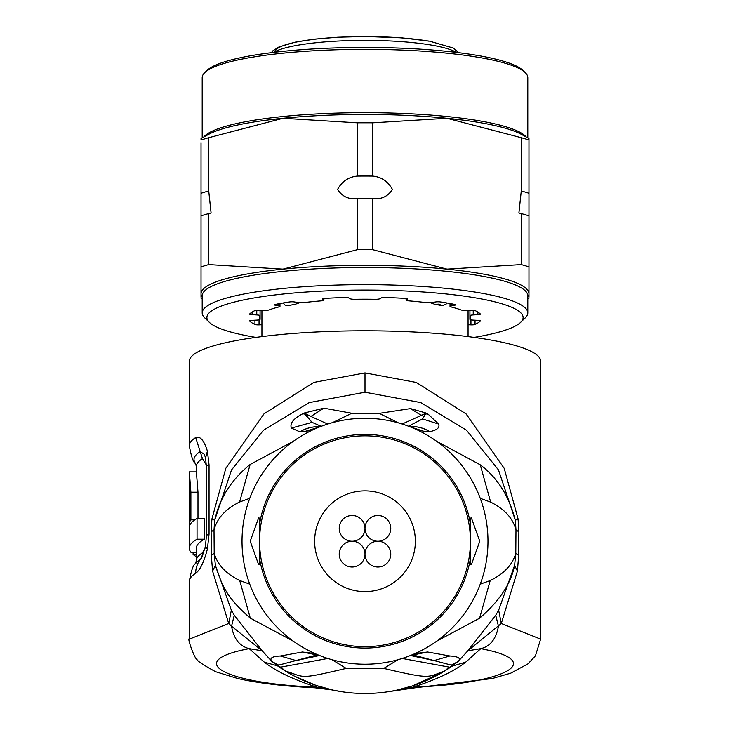<?xml version="1.0" encoding="UTF-8"?>
<svg xmlns="http://www.w3.org/2000/svg" width="730" height="730" viewBox="0 0 730 730"><rect width="100%" height="100%" fill="white"/><g stroke="black" fill="none" stroke-linecap="round" stroke-linejoin="round"><path stroke-width="1.09" d="M365 528.356A12.884 12.884 0 0 0 352.115 515.48A12.884 12.884 0 0 0 339.231 528.356A12.884 12.884 0 0 0 352.115 541.24A12.884 12.884 0 0 0 365 528.356A12.884 12.884 0 0 0 377.885 541.24A12.884 12.884 0 0 0 390.769 528.356A12.884 12.884 0 0 0 377.885 515.48A12.884 12.884 0 0 0 365 528.356M352.115 541.24A12.884 12.884 0 0 0 339.231 554.125A12.884 12.884 0 0 0 352.115 567.009A12.884 12.884 0 0 0 365 554.125A12.884 12.884 0 0 0 352.115 541.24M390.769 554.125A12.884 12.884 0 0 0 377.885 541.24A12.884 12.884 0 0 0 365 554.125A12.884 12.884 0 0 0 377.885 567.009A12.884 12.884 0 0 0 390.769 554.125M415.361 541.24A50.361 50.361 0 0 0 365 490.879A50.361 50.361 0 0 0 314.639 541.24A50.361 50.361 0 0 0 365 591.601A50.361 50.361 0 0 0 415.361 541.24M430.298 302.713L435.153 304.401L438.347 304.127L442.453 305.578L446.021 304.264L446.733 302.95M435.153 304.401A103.067 17.894 0 0 1 437.881 304.857A103.067 17.894 0 0 1 440.5 305.332M289.5 305.332A103.067 17.894 0 0 1 294.847 304.401L289.5 305.332L285.101 305.149L283.249 302.95M294.847 304.401L299.702 302.713M293.351 641.186L250.28 618.109C227.833 598.509 222.65 587.86 215.386 565.348L214.209 553.313L214.018 529.889C217.129 518.145 225.661 508.846 239.604 502.012L249.76 498.316M249.76 584.164L239.714 580.523C225.99 573.826 217.494 564.755 214.209 553.313L211.308 555.284L212.585 571.097L228.709 623.493L189.316 639.142M540.684 639.142L501.291 623.493L517.415 571.097L518.692 555.284L518.875 531.851L518.099 519.012L504.22 468.377L466.096 413.919L416.282 382.429L365 372.902L313.818 382.392L264.032 413.8L225.816 468.313L211.901 519.012L211.125 531.851L211.308 555.284M412.048 686.045L396.344 690.242L412.915 687.195C503.554 683.837 548.586 661.444 480.805 648.651C490.259 646.415 496.144 638.923 498.453 626.176L495.725 615.244L467.83 650.795L480.805 648.651L465.685 662.137C454.325 671.18 436.732 679.53 412.915 687.195L415.051 687.806L492.212 678.553L510.763 673.169L528.055 663.807L535.437 655.814L540.684 638.923L540.684 361.313A175.684 30.505 180 0 0 365 330.799A175.684 30.505 180 0 0 189.316 361.313L189.316 445.702A175.684 30.505 -0 0 1 195.677 437.562C200.166 435.828 204.071 440.363 207.411 451.176L209.054 464.891L209.054 534.132L207.411 548.969C203.962 562.109 200.056 570.212 195.677 573.287A175.684 30.505 180 0 0 189.316 581.418L189.316 638.914C186.761 637.272 195.53 661.252 197.073 659.099C196.151 660.248 202.292 664.437 215.514 671.682L237.971 678.59C258.785 683.225 284.445 686.3 314.949 687.806L317.085 687.195C226.464 683.837 181.423 661.444 249.195 648.651L262.17 650.795L234.275 615.244L231.346 610.198L215.386 565.348L212.585 571.097M495.725 615.244L498.654 610.198L501.291 623.493L467.83 650.795L458.121 661.48L444.597 670.97C427.205 677.157 432.306 679.858 383.743 668.406L346.266 668.406C297.548 679.767 305.715 677.422 285.421 670.98L277.537 665.87L264.315 662.137L249.195 648.651C239.559 646.187 233.682 638.695 231.547 626.176L228.709 623.493L231.346 610.198M517.415 571.097L514.614 565.348L498.654 610.198M518.692 555.284L515.791 553.313L514.614 565.348C511.046 583.553 499.375 601.173 479.61 618.201L436.695 641.159M285.421 670.98L280.731 667.129L278.431 666.453L271.925 661.508L262.17 650.795L231.547 626.176L234.275 615.244M278.157 666.253L278.668 665.13L271.925 661.508C269.233 658.195 272.044 656.361 280.356 656.014L302.402 652.018L314.867 653.542M415.124 653.542L427.598 652.018L449.863 655.987L434.067 660.568L451.332 665.112L451.715 666.353L454.708 664.282M451.332 665.112L458.121 661.48C461.323 658.378 458.577 656.544 449.863 655.987M451.551 666.508L447.49 669.218M447.262 669.364L442.398 672.366M442.243 672.449L412.423 685.926M518.099 519.012L515.325 520.253L515.982 529.889L515.791 553.313C512.506 564.774 503.974 573.862 490.213 580.56L480.24 584.164M211.125 531.851L214.018 529.889L214.675 520.253L231.51 469.947L263.512 430.207L309.228 402.577L365 392.22L420.781 402.577L466.488 430.207L498.49 469.947L515.325 520.253C509.084 496.081 497.404 477.602 480.267 464.827L436.713 441.34M480.24 498.316L490.67 502.14C504.448 508.974 512.889 518.227 515.982 529.889L518.875 531.851M293.36 441.285L250.125 464.499C231.437 479.61 219.63 498.198 214.675 520.253L211.901 519.012M312.924 429.833L304.027 431.722L299.957 431.877L291.38 428.063C289.691 423.473 293.277 418.801 302.147 414.056L304.2 413.016L323.874 408.161L351.769 413.253L379.29 413.353L410.534 408.59L425.471 412.861L428.245 414.275L438.63 424.057C440.017 427.616 437.069 430.143 429.787 431.631L423.482 431.184L416.775 429.696M487.978 541.24A122.978 122.978 0 0 0 365 418.263A122.978 122.978 0 0 0 242.022 541.24A122.978 122.978 0 0 0 365 664.218A122.978 122.978 0 0 0 487.978 541.24M470.412 518.172L470.412 541.24L470.412 518.172L471.37 517.816L479.774 541.24L471.37 564.664L470.412 564.308L470.412 541.24L470.412 564.308M259.588 564.308L259.588 518.172L258.63 517.816L250.226 541.24L258.63 564.664L259.588 564.308L259.588 541.24A105.412 105.412 0 0 1 365 435.837A105.412 105.412 0 0 1 470.412 541.24A105.412 105.412 0 0 1 365 646.652A105.412 105.412 0 0 1 259.588 541.24L259.588 518.172M429.787 431.631A35.14 34.538 -111.2 0 0 409.448 426.576M429.714 431.649A35.14 34.538 -111.2 0 0 409.484 426.594M423.482 431.184L410.068 426.822M304.027 431.722L319.649 426.931M299.957 431.877A35.14 34.511 -70.6 0 1 320.123 426.749M299.875 431.859A35.14 34.511 -70.6 0 1 320.16 426.731M321.218 426.32L312.084 422.369L304.574 413.591L327.743 424.048M291.38 428.063L312.084 422.369L304.355 413.764L302.147 414.056M304.2 413.016L310.889 416.438L323.874 408.161M332.551 422.624L351.769 413.253L332.396 422.67M398.471 422.907L379.29 413.353L398.315 422.862M402.157 424.011L425.389 413.572L422.524 418.938L408.508 426.22M410.534 408.59L421.119 415.306L425.389 413.572L425.471 412.861M428.245 414.275L425.681 413.81L422.524 418.938L438.63 424.057M415.051 687.806L386.143 692.022M365 693.5A152.26 152.26 0 0 1 279.645 667.32L279.645 667.32A152.26 152.26 0 0 0 450.328 667.339L452.153 666.089L450.328 667.339A152.26 152.26 0 0 1 365 693.5L375.658 693.126M343.857 692.022L333.656 690.242L316.583 685.598M316.209 685.47L294.236 676.053M294.026 675.943L288.733 673.023M288.542 672.914L278.431 666.453L280.731 667.129L327.797 658.46M277.847 666.089L278.741 666.636M275.283 664.273L278.285 666.353M333.601 690.224L317.085 687.195C294.007 679.867 276.415 671.509 264.315 662.137M278.668 665.13L316.902 654.983M280.356 656.014L296.143 660.577L319.539 655.513M302.402 652.018L317.176 655.011M413.098 654.983L434.067 660.568L410.461 655.513M427.598 652.018L412.824 655.011M444.597 670.97L449.279 667.12L402.203 658.46M383.743 668.406L397.923 659.728M346.266 668.406L332.068 659.728M189.316 445.702C191.296 456.816 193.359 462.738 195.503 463.468A170.993 29.693 -0 0 1 200.193 451.624L204.409 454.379L205.55 458.011L206.417 466.762A23.424 4.07 180 0 1 209.054 464.891M201.489 558.377L200.193 559.664A170.993 29.693 180 0 0 195.503 563.651C193.359 564.381 191.296 570.303 189.316 581.418M195.677 437.562L202.456 458.65L206.389 465.083M204.975 548.476L202.456 552.847A168.657 29.282 0 0 0 196.343 560.658L196.343 548.166A168.657 29.282 180 0 1 204.409 539.214L204.409 518.455L197.045 518.455A175.684 30.505 180 0 0 189.316 527.407L189.316 548.166A175.684 30.505 -0 0 1 197.045 539.214L204.409 539.214M197.985 518.455L197.985 492.193L196.379 471.872L189.344 471.872L189.417 502.167A175.684 30.505 180 0 0 189.316 503.18L189.316 523.939A175.684 30.505 0 0 1 190.886 519.879L190.886 492.193L189.344 471.872M193.112 552.637L193.112 554.471L196.343 554.471M196.343 556.707A175.684 30.505 0 0 1 193.112 554.471M196.343 552.637L191.214 552.637A175.684 30.505 -0 0 1 189.316 548.166M194.755 519.879L190.886 519.879M189.982 524.751L189.38 524.751A175.684 30.505 0 0 1 189.316 523.939M189.508 524.751L189.508 525.974M197.045 518.455L197.045 539.214M260.062 319.247L260.062 315.78A105.412 18.305 180 0 0 259.588 317.513A105.412 18.305 180 0 0 260.062 319.247A4.681 0.812 180 0 1 260.09 319.329A4.681 0.812 180 0 1 256.768 320.105L252.087 320.351A3.513 0.611 180 0 0 249.596 320.935A3.513 0.611 180 0 0 249.651 321.045A117.119 20.34 180 0 0 254.952 324.476A3.513 0.611 180 0 0 259.05 324.868L261.933 324.75M260.062 315.78A4.681 0.812 180 0 0 260.09 315.707A4.681 0.812 180 0 0 256.768 314.931L256.768 310.213M469.938 315.634L469.938 310.204L469.919 315.707A4.681 0.812 180 0 0 469.938 315.78A105.412 18.305 180 0 1 470.412 317.513A105.412 18.305 180 0 1 469.938 319.247A4.681 0.812 180 0 0 469.919 319.329L469.919 315.707A4.681 0.812 180 0 1 473.232 314.931L477.913 314.685A3.513 0.611 180 0 0 480.404 314.101A3.513 0.611 180 0 0 480.349 313.991A117.119 20.34 180 0 0 475.048 310.551A3.513 0.611 180 0 0 470.95 310.168L466.178 310.359A4.681 0.812 180 0 1 460.867 309.903A105.412 18.305 180 0 0 450.894 306.901A4.681 0.812 180 0 1 450.027 306.436A4.681 0.812 180 0 1 451.277 305.879L454.626 305.259A3.513 0.611 180 0 0 455.566 304.839A3.513 0.611 180 0 0 454.744 304.446A117.119 20.34 180 0 0 440.254 301.928A3.513 0.611 180 0 0 435.6 301.955L432.014 302.53A4.681 0.812 180 0 1 426.101 302.603A105.412 18.305 180 0 0 408.827 300.87A4.681 0.812 180 0 1 406.09 300.13A4.681 0.812 180 0 1 406.218 299.948L407.313 299.118A3.513 0.611 180 0 0 407.404 298.981A3.513 0.611 180 0 0 405.095 298.406A117.119 20.34 180 0 0 385.294 297.484A3.513 0.611 180 0 0 381.334 297.913L379.901 298.725A4.681 0.812 180 0 1 374.974 299.291A105.412 18.305 180 0 0 355.026 299.291A4.681 0.812 180 0 1 350.099 298.725L348.675 297.913A3.513 0.611 180 0 0 344.706 297.484A117.119 20.34 180 0 0 324.905 298.406A3.513 0.611 180 0 0 322.596 298.981A3.513 0.611 180 0 0 322.687 299.118L323.782 299.948A4.681 0.812 180 0 1 323.91 300.13A4.681 0.812 180 0 1 321.173 300.87A105.412 18.305 180 0 0 303.899 302.603A4.681 0.812 180 0 1 297.986 302.53L294.4 301.955A3.513 0.611 180 0 0 289.746 301.928A117.119 20.34 180 0 0 275.256 304.446A3.513 0.611 180 0 0 274.434 304.839A3.513 0.611 180 0 0 275.374 305.259L278.723 305.879A4.681 0.812 180 0 1 279.973 306.436A4.681 0.812 180 0 1 279.106 306.901A105.412 18.305 180 0 0 269.133 309.903A4.681 0.812 180 0 1 263.822 310.359L259.05 310.168A3.513 0.611 180 0 0 254.952 310.551A117.119 20.34 180 0 0 249.651 313.991A3.513 0.611 180 0 0 249.596 314.101A3.513 0.611 180 0 0 252.087 314.685L256.768 314.931M469.919 319.329A4.681 0.812 180 0 0 473.232 320.105L477.913 320.351A3.513 0.611 180 0 1 480.404 320.935A3.513 0.611 180 0 1 480.349 321.045L480.349 320.826M468.067 324.75L470.95 324.868A3.513 0.611 180 0 0 475.048 324.476A117.119 20.34 180 0 0 480.349 321.045M474.062 337.397A158.109 27.457 180 0 0 520.636 322.359A158.109 27.457 180 0 0 523.109 317.513A158.109 27.457 180 0 0 365 290.056A158.109 27.457 180 0 0 206.891 317.513A158.109 27.457 180 0 0 209.364 322.359A158.109 27.457 180 0 0 255.938 337.397M527.799 312.905L527.799 295.778A162.799 28.269 0 0 0 365 267.509A162.799 28.269 0 0 0 202.201 295.778L202.201 312.905A162.799 28.269 0 0 1 365 284.636A162.799 28.269 0 0 1 527.799 312.905A162.799 28.269 180 0 1 525.244 317.888L520.636 322.359M202.201 312.905A162.799 28.269 180 0 0 204.756 317.888L209.364 322.359M201.033 297.183L201.033 266.897A185.055 32.138 0 0 1 208.725 264.588L283.012 269.124L357.298 249.687A185.055 32.138 0 0 1 372.702 249.687L446.988 269.124L521.275 264.588L521.275 213.571L518.902 213.005L521.275 190.968A185.055 32.138 0 0 1 528.967 193.277L528.967 138.481L521.138 134.238A163.967 28.47 0 0 0 446.988 118.278L521.275 137.705A185.055 32.138 0 0 1 528.967 140.023L528.967 142.934M528.967 193.277L528.967 297.183M528.967 245.125L528.967 242.342M528.967 241.876L528.967 240.389M528.967 240.115L528.967 236.821M528.967 236.055L528.967 233.7M528.967 232.003L528.967 230.434M528.967 230.251L528.967 229.01M528.967 227.577L528.967 225.816M528.967 225.543L528.967 223.836M528.967 223.772L528.967 223.261M521.275 190.968L521.275 137.705M372.702 122.813L446.988 118.278A163.967 28.47 0 0 0 283.012 118.278L357.298 122.813A185.055 32.138 0 0 1 372.702 122.813L372.702 176.067C381.48 176.97 388.041 181.396 392.366 189.344C388.041 196.416 381.48 199.527 372.702 198.669A185.055 32.138 180 0 0 357.298 198.669C348.52 199.527 341.959 196.416 337.634 189.344C341.959 181.396 348.52 176.97 357.298 176.067L357.298 122.813M372.702 249.687L372.702 198.669M208.725 137.705L283.012 118.278A163.967 28.47 0 0 0 208.862 134.238L201.033 138.481L201.033 140.023A185.055 32.138 0 0 1 208.725 137.705L208.725 190.968L211.098 213.005L208.725 213.571L208.725 264.588M357.298 249.687L357.298 198.669M521.275 264.588A185.055 32.138 0 0 1 528.967 266.897M521.275 213.571A185.055 32.138 0 0 1 528.967 215.879M357.298 176.067A185.055 32.138 0 0 1 372.702 176.067M201.033 266.897L201.033 142.934M201.033 193.277A185.055 32.138 0 0 1 208.725 190.968M201.033 215.879A185.055 32.138 0 0 1 208.725 213.571M201.033 223.261L201.033 223.772M201.033 223.827L201.033 225.607M201.033 225.798L201.033 227.568M201.033 229.019L201.033 230.206M201.033 230.434L201.033 232.012M201.033 233.691L201.033 236.064M201.033 236.83L201.033 240.106M201.033 240.407L201.033 241.876M201.033 242.342L201.033 245.125M202.201 137.842L202.201 77.608A162.799 28.269 0 0 1 204.756 72.626A162.799 28.269 0 0 1 365 49.339A162.799 28.269 0 0 1 525.244 72.626A162.799 28.269 0 0 1 527.799 77.608L527.799 137.842M204.756 72.626L207.055 70.39A160.454 27.859 0 0 1 365 47.441A160.454 27.859 0 0 1 522.945 70.39L525.244 72.626M273.668 52.387A94.863 16.471 0 0 1 365 40.369A94.863 16.471 0 0 1 431.968 45.178A94.863 16.471 0 0 1 456.332 52.387M428.665 41.136A90.182 15.659 180 0 0 331.821 37.668A90.182 15.659 180 0 0 274.872 51.702M239.714 580.523L250.28 618.109M451.843 666.253L465.685 662.137M365 372.902L365 392.22M490.213 580.56L479.61 618.201M239.604 502.012L250.125 464.499M490.67 502.14L480.267 464.827M470.412 558.468A106.808 106.808 0 0 1 259.588 558.468M259.588 524.012A106.808 106.808 0 0 1 470.412 524.012M207.411 451.176L205.55 458.011M209.054 534.132A23.424 4.07 180 0 0 206.417 536.012L206.417 466.762M207.411 548.969L205.422 546.387L201.571 558.267M195.677 573.287A23.424 22.229 -122.1 0 1 200.193 559.664A11.716 11.114 57.9 0 0 202.447 553.331L202.456 552.847M202.456 458.65A168.657 29.282 180 0 0 196.343 466.461L195.503 463.468M197.985 492.193L190.886 492.193M259.05 324.868L259.05 319.831M254.952 324.476L254.952 320.196M260.062 315.634L260.062 310.204M252.087 314.685L252.087 312.112M278.723 305.879L278.723 303.762M275.374 305.259L275.374 304.419M323.782 299.948L323.782 298.524M406.218 299.948L406.218 298.524M454.626 305.259L454.626 304.419M451.277 305.879L451.277 303.762M477.913 314.685L477.913 312.112M473.232 314.931L473.232 310.213M469.938 319.247L469.938 315.78M475.048 324.476L475.048 320.196M470.95 324.868L470.95 319.831M202.201 297.183A163.967 28.47 180 0 1 201.033 293.779A163.967 28.47 0 0 1 283.012 269.124A163.967 28.47 0 0 1 446.988 269.124A163.967 28.47 0 0 1 528.967 293.779A163.967 28.47 180 0 1 527.799 297.183M203.807 136.975A162.799 28.269 0 0 1 365 112.666A162.799 28.269 0 0 1 526.193 136.975M271.368 52.669L272.92 50.762L279.079 46.875L295.787 42.021L315.031 39.092L337.99 37.212L365.474 36.5L401.838 37.85L429.459 41.136L453.257 48.025L458.632 52.669M468.067 336.603L468.067 310.286M261.933 336.603L261.933 310.286M314.949 687.806L332.342 689.959M317.659 654.846L316.209 654.91L318.946 655.266M411.054 655.266L413.791 654.91L412.34 654.846M206.417 536.012L205.413 546.387M195.503 563.651L196.343 560.658M196.343 471.872L196.343 466.461M260.09 319.329L260.09 310.213M279.973 306.436L279.973 303.525M323.91 300.13L323.91 298.506M406.09 300.13L406.09 298.506M450.027 306.436L450.027 303.525M202.201 298.871L201.033 298.232M527.799 298.871L528.967 298.232"/></g></svg>
